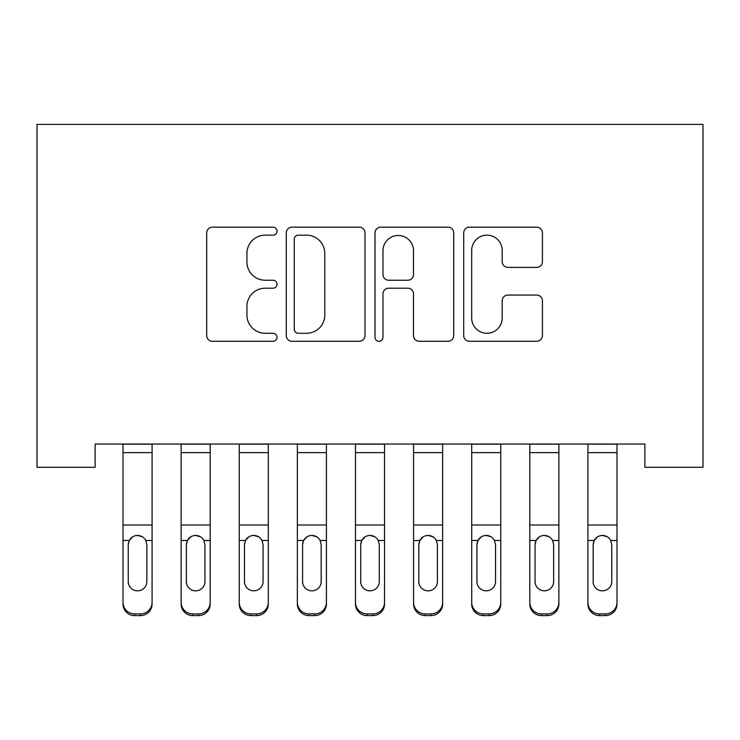 <?xml version="1.0" encoding="UTF-8"?>
<svg xmlns="http://www.w3.org/2000/svg" width="740" height="740" viewBox="0 0 740 740"><rect width="100%" height="100%" fill="white"/><g stroke="black" fill="none" stroke-linecap="round" stroke-linejoin="round"><path stroke-width="1.11" d="M277.019 231.167A3.996 3.996 0 0 0 273.023 227.18L212.417 227.18A5.707 5.707 0 0 0 206.71 232.878L206.71 335.562A5.707 5.707 0 0 0 212.417 341.269L273.023 341.269A3.996 3.996 0 0 0 277.019 337.274A3.996 3.996 0 0 0 273.023 333.278L265.179 333.278A18.25 18.25 0 0 1 246.929 315.027L246.929 306.471A18.25 18.25 0 0 1 265.179 288.212L273.023 288.212A3.996 3.996 0 0 0 277.019 284.225A3.996 3.996 0 0 0 273.023 280.229L265.179 280.229A18.25 18.25 0 0 1 246.929 261.979L246.929 253.422A18.25 18.25 0 0 1 265.179 235.163L273.023 235.163A3.996 3.996 0 0 0 277.019 231.167M536.713 267.39A5.707 5.707 0 0 0 542.411 261.692L542.411 232.878A5.707 5.707 0 0 0 536.713 227.18L469.401 227.18A5.707 5.707 0 0 0 463.693 232.878L463.693 335.562A5.707 5.707 0 0 0 469.401 341.269L536.713 341.269A5.707 5.707 0 0 0 542.411 335.562L542.411 300.764A5.707 5.707 0 0 0 536.713 295.057L507.908 295.057A5.707 5.707 0 0 0 502.201 300.764L502.201 318.024A15.263 15.263 0 0 1 486.938 333.278A15.263 15.263 0 0 1 471.685 318.024L471.685 250.425A15.263 15.263 0 0 1 486.938 235.163A15.263 15.263 0 0 1 502.201 250.425L502.201 261.692A5.707 5.707 0 0 0 507.908 267.39L536.713 267.39M644.882 444.037L95.118 444.037L95.118 467.282L37 467.282L37 124.403L703 124.403L703 467.282L644.882 467.282L644.882 444.037M365.005 232.878A5.707 5.707 0 0 0 359.307 227.18L291.995 227.18A5.707 5.707 0 0 0 286.288 232.878L286.288 335.562A5.707 5.707 0 0 0 291.995 341.269L359.307 341.269A5.707 5.707 0 0 0 365.005 335.562L365.005 232.878M380.693 227.18L448.005 227.18A5.707 5.707 0 0 1 453.713 232.878L453.713 335.562A5.707 5.707 0 0 1 448.005 341.269L419.201 341.269A5.707 5.707 0 0 1 413.493 335.562L413.493 293.919A5.707 5.707 0 0 0 407.796 288.212L388.685 288.212A5.707 5.707 0 0 0 382.978 293.919L382.978 337.274A3.996 3.996 0 0 1 378.982 341.269A3.996 3.996 0 0 1 374.995 337.274L374.995 232.878A5.707 5.707 0 0 1 380.693 227.18M298.266 235.163A3.996 3.996 0 0 0 294.27 239.159L294.27 329.291A3.996 3.996 0 0 0 298.266 333.278L306.536 333.278A18.25 18.25 0 0 0 324.795 315.027L324.795 253.422A18.25 18.25 0 0 0 306.536 235.163L298.266 235.163M413.493 250.712A15.263 15.263 0 0 0 398.24 235.45A15.263 15.263 0 0 0 382.978 250.712L382.978 274.522A5.707 5.707 0 0 0 388.685 280.229L407.796 280.229A5.707 5.707 0 0 0 413.493 274.522L413.493 250.712M123.007 444.037L123.007 602.379A11.627 11.544 -0 0 0 134.634 613.923L140.443 613.923A11.627 11.544 -0 0 0 152.07 602.379L152.07 604.053A11.627 11.544 180 0 1 140.443 615.597L140.443 613.923M152.07 542.161L152.07 604.053M146.835 581.594L146.835 544.779L146.835 581.594A9.296 9.241 180 0 1 137.538 590.825A9.296 9.241 180 0 0 146.835 581.594M128.242 583.268L128.242 581.594A9.296 9.241 180 0 0 137.538 590.825M132.691 536.796L129.269 540.487L128.242 543.909M142.394 536.796L137.538 535.427C141.248 535.566 144.004 537.249 145.808 540.487L146.835 544.779M152.07 444.037L152.07 602.379M134.634 613.923L134.634 615.597L140.443 615.597M134.634 615.597A11.627 11.544 180 0 1 123.007 604.053M123.007 540.487L129.269 540.487L128.242 544.779L128.242 581.594M129.269 540.487C131.063 537.259 133.82 535.566 137.538 535.427M181.124 542.161L181.124 602.379A11.627 11.544 -0 0 0 192.751 613.923L198.561 613.923A11.627 11.544 -0 0 0 210.188 602.379L210.188 604.053A11.627 11.544 180 0 1 198.561 615.597L198.561 613.923M204.952 581.594L204.952 544.779L204.952 581.594A9.296 9.241 180 0 1 195.656 590.825A9.296 9.241 180 0 0 204.952 581.594M186.36 583.268L186.36 581.594A9.296 9.241 180 0 0 195.656 590.825M190.8 536.796L187.387 540.487L186.36 543.909M200.503 536.796L195.656 535.427C199.356 535.566 202.113 537.249 203.926 540.487L204.952 544.779M239.242 542.161L239.242 602.379A11.627 11.544 -0 0 0 250.86 613.923L256.678 613.923A11.627 11.544 -0 0 0 268.296 602.379L268.296 604.053A11.627 11.544 180 0 1 256.678 615.597L256.678 613.923M263.07 581.594L263.07 544.779L263.07 581.594A9.296 9.241 180 0 1 253.774 590.825A9.296 9.241 180 0 0 263.07 581.594M244.468 583.268L244.468 581.594A9.296 9.241 180 0 0 253.774 590.825M248.918 536.796L245.504 540.487L244.468 543.909M258.621 536.796L253.774 535.427C257.474 535.566 260.23 537.249 262.034 540.487L263.07 544.779M210.188 444.037L210.188 602.379M181.124 444.037L181.124 602.379M192.751 613.923L192.751 615.597L198.561 615.597M192.751 615.597A11.627 11.544 180 0 1 181.124 604.053M181.124 540.487L187.387 540.487L186.36 544.779L186.36 581.594M187.387 540.487C189.181 537.259 191.938 535.566 195.656 535.427M268.296 444.037L268.296 602.379M239.242 444.037L239.242 602.379M250.86 613.923L250.86 615.597L256.678 615.597M250.86 615.597A11.627 11.544 180 0 1 239.242 604.053M239.242 540.487L245.504 540.487L244.468 544.779L244.468 581.594M245.504 540.487C247.299 537.259 250.055 535.566 253.774 535.427M297.36 542.161L297.36 602.379A11.627 11.544 -0 0 0 308.978 613.923L314.787 613.923A11.627 11.544 -0 0 0 326.414 602.379L326.414 604.053A11.627 11.544 180 0 1 314.787 615.597L314.787 613.923M321.188 581.594L321.188 544.779L321.188 581.594A9.296 9.241 180 0 1 311.882 590.825A9.296 9.241 180 0 0 321.188 581.594M302.586 583.268L302.586 581.594A9.296 9.241 180 0 0 311.882 590.825M307.035 536.796L303.613 540.487L302.586 543.909M316.739 536.796L311.882 535.427C315.591 535.566 318.348 537.249 320.152 540.487L321.188 544.779M355.468 542.161L355.468 602.379A11.627 11.544 -0 0 0 367.096 613.923L372.904 613.923A11.627 11.544 -0 0 0 384.532 602.379L384.532 604.053A11.627 11.544 180 0 1 372.904 615.597L372.904 613.923M379.296 581.594L379.296 544.779L379.296 581.594A9.296 9.241 180 0 1 370 590.825A9.296 9.241 180 0 0 379.296 581.594M360.704 583.268L360.704 581.594A9.296 9.241 180 0 0 370 590.825M365.144 536.796L361.731 540.487L360.704 543.909M374.856 536.796L370 535.427C373.709 535.566 376.466 537.249 378.269 540.487L379.296 544.779M326.414 444.037L326.414 602.379M297.36 444.037L297.36 602.379M308.978 613.923L308.978 615.597L314.787 615.597M308.978 615.597A11.627 11.544 180 0 1 297.36 604.053M297.36 540.487L303.613 540.487L302.586 544.779L302.586 581.594M303.613 540.487C305.417 537.259 308.173 535.566 311.882 535.427M384.532 444.037L384.532 602.379M355.468 444.037L355.468 602.379M367.096 613.923L367.096 615.597L372.904 615.597M367.096 615.597A11.627 11.544 180 0 1 355.468 604.053M355.468 540.487L361.731 540.487L360.704 544.779L360.704 581.594M361.731 540.487C363.525 537.259 366.282 535.566 370 535.427M413.586 542.161L413.586 602.379A11.627 11.544 -0 0 0 425.213 613.923L431.022 613.923A11.627 11.544 -0 0 0 442.64 602.379L442.64 604.053A11.627 11.544 180 0 1 431.022 615.597L431.022 613.923M437.414 581.594L437.414 544.779L437.414 581.594A9.296 9.241 180 0 1 428.118 590.825A9.296 9.241 180 0 0 437.414 581.594M418.812 583.268L418.812 581.594A9.296 9.241 180 0 0 428.118 590.825M423.262 536.796L419.848 540.487L418.812 543.909M432.965 536.796L428.118 535.427C431.818 535.566 434.574 537.249 436.387 540.487L437.414 544.779M442.64 444.037L442.64 602.379M413.586 444.037L413.586 602.379M425.213 613.923L425.213 615.597L431.022 615.597M425.213 615.597A11.627 11.544 180 0 1 413.586 604.053M413.586 540.487L419.848 540.487L418.812 544.779L418.812 581.594M419.848 540.487C421.643 537.259 424.399 535.566 428.118 535.427M471.704 542.161L471.704 602.379A11.627 11.544 -0 0 0 483.322 613.923L489.14 613.923A11.627 11.544 -0 0 0 500.758 602.379L500.758 604.053A11.627 11.544 180 0 1 489.14 615.597L489.14 613.923M495.532 581.594L495.532 544.779L495.532 581.594A9.296 9.241 180 0 1 486.226 590.825A9.296 9.241 180 0 0 495.532 581.594M476.93 583.268L476.93 581.594A9.296 9.241 180 0 0 486.226 590.825M481.379 536.796L477.966 540.487L476.93 543.909M491.082 536.796L486.226 535.427C489.935 535.566 492.692 537.249 494.496 540.487L495.532 544.779M500.758 444.037L500.758 602.379M471.704 444.037L471.704 602.379M483.322 613.923L483.322 615.597L489.14 615.597M483.322 615.597A11.627 11.544 180 0 1 471.704 604.053M471.704 540.487L477.966 540.487L476.93 544.779L476.93 581.594M477.966 540.487C479.76 537.259 482.517 535.566 486.226 535.427M529.812 542.161L529.812 602.379A11.627 11.544 -0 0 0 541.44 613.923L547.249 613.923A11.627 11.544 -0 0 0 558.876 602.379L558.876 604.053A11.627 11.544 180 0 1 547.249 615.597L547.249 613.923M553.64 581.594L553.64 544.779L553.64 581.594A9.296 9.241 180 0 1 544.344 590.825A9.296 9.241 180 0 0 553.64 581.594M535.048 583.268L535.048 581.594A9.296 9.241 180 0 0 544.344 590.825M539.497 536.796L536.074 540.487L535.048 543.909M549.2 536.796L544.344 535.427C548.053 535.566 550.81 537.249 552.614 540.487L553.64 544.779M558.876 444.037L558.876 602.379M529.812 444.037L529.812 602.379M541.44 613.923L541.44 615.597L547.249 615.597M541.44 615.597A11.627 11.544 180 0 1 529.812 604.053M529.812 540.487L536.074 540.487L535.048 544.779L535.048 581.594M536.074 540.487C537.869 537.259 540.626 535.566 544.344 535.427M587.93 542.161L587.93 602.379A11.627 11.544 -0 0 0 599.557 613.923L605.366 613.923A11.627 11.544 -0 0 0 616.994 602.379L616.994 604.053A11.627 11.544 180 0 1 605.366 615.597L605.366 613.923M611.758 581.594L611.758 544.779L611.758 581.594A9.296 9.241 180 0 1 602.462 590.825A9.296 9.241 180 0 0 611.758 581.594M593.166 583.268L593.166 581.594A9.296 9.241 180 0 0 602.462 590.825M597.606 536.796L594.192 540.487L593.166 543.909M607.309 536.796L602.462 535.427C606.162 535.566 608.918 537.249 610.731 540.487L611.758 544.779M616.994 444.037L616.994 602.379M587.93 444.037L587.93 602.379M599.557 613.923L599.557 615.597L605.366 615.597M599.557 615.597A11.627 11.544 180 0 1 587.93 604.053M587.93 540.487L594.192 540.487L593.166 544.779L593.166 581.594M594.192 540.487C595.987 537.259 598.743 535.566 602.462 535.427M123.007 444.157L152.07 444.157M145.808 540.487L152.07 540.487M123.007 525.002L152.07 525.002M123.007 452.649L152.07 452.649M181.124 444.157L210.188 444.157M203.926 540.487L210.188 540.487M181.124 525.002L210.188 525.002M181.124 452.649L210.188 452.649M239.242 444.157L268.296 444.157M262.034 540.487L268.296 540.487M239.242 525.002L268.296 525.002M239.242 452.649L268.296 452.649M297.36 444.157L326.414 444.157M320.152 540.487L326.414 540.487M297.36 525.002L326.414 525.002M297.36 452.649L326.414 452.649M355.468 444.157L384.532 444.157M378.269 540.487L384.532 540.487M355.468 525.002L384.532 525.002M355.468 452.649L384.532 452.649M413.586 444.157L442.64 444.157M436.387 540.487L442.64 540.487M413.586 525.002L442.64 525.002M413.586 452.649L442.64 452.649M471.704 444.157L500.758 444.157M494.496 540.487L500.758 540.487M471.704 525.002L500.758 525.002M471.704 452.649L500.758 452.649M529.812 444.157L558.876 444.157M552.614 540.487L558.876 540.487M529.812 525.002L558.876 525.002M529.812 452.649L558.876 452.649M587.93 444.157L616.994 444.157M610.731 540.487L616.994 540.487M587.93 525.002L616.994 525.002M587.93 452.649L616.994 452.649"/></g></svg>
